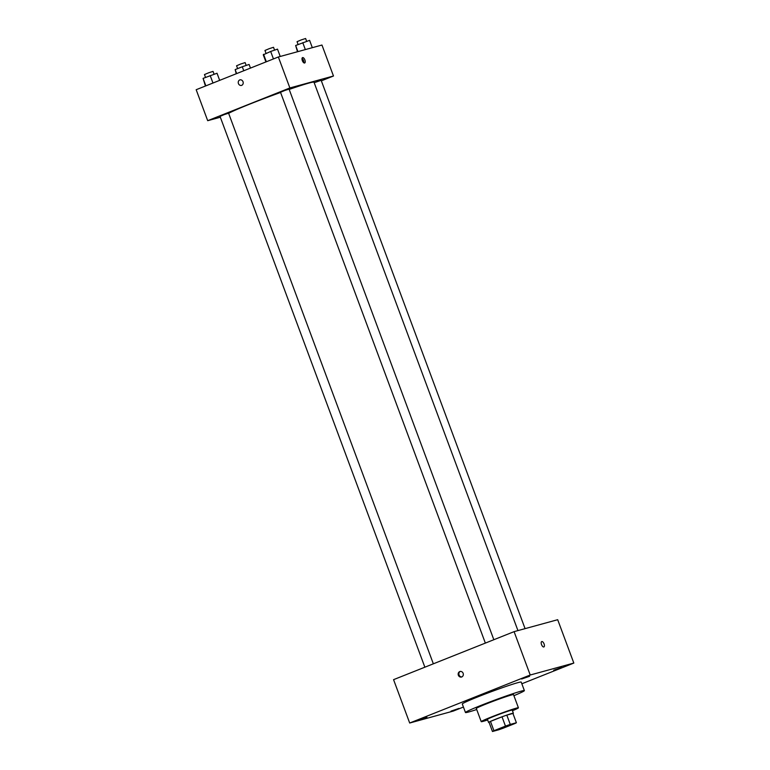 <?xml version="1.0" encoding="UTF-8"?>
<svg xmlns="http://www.w3.org/2000/svg" width="770" height="770" viewBox="0 0 770 770"><rect width="100%" height="100%" fill="white"/><g stroke="black" fill="none" stroke-linecap="round" stroke-linejoin="round"><path stroke-width="1.16" d="M496.207 730.393L504.273 726.697L513.725 723.656L496.207 730.393M503.387 728.122L514.918 723.521A12.811 0.578 -20.4 0 0 516.391 722.732L510.269 724.406A12.811 0.578 -20.4 0 0 505.466 726.11L493.936 730.711A12.811 0.578 -20.4 0 0 492.463 731.5L498.585 729.825A12.811 0.578 -20.4 0 0 503.387 728.122M505.466 726.11L502.011 716.822L490.48 721.413L493.936 730.711M490.48 721.413A12.811 0.578 -20.4 0 0 489.008 722.212L492.463 731.5M502.011 716.822A12.811 0.578 -20.4 0 1 506.814 715.118L510.269 724.406M516.391 722.732L512.935 713.443L506.814 715.118M512.964 713.53A13.234 0.597 159.6 0 0 513.369 713.212A13.234 0.597 159.6 0 0 495.158 719.421A13.234 0.597 159.6 0 0 488.565 722.433A13.234 0.597 159.6 0 0 489.085 722.414M488.565 722.433L487.42 719.334A13.234 0.597 -20.4 0 1 494.003 716.321A13.234 0.597 -20.4 0 1 512.223 710.113L513.369 713.212M512.454 710.739A19.847 0.895 159.6 0 0 518.422 707.803A19.847 0.895 159.6 0 0 491.096 717.111A19.847 0.895 159.6 0 0 481.212 721.644A19.847 0.895 159.6 0 0 487.651 719.969M518.422 707.803L513.523 694.646A19.847 0.895 159.6 0 0 486.197 703.953A19.847 0.895 159.6 0 0 476.322 708.477L481.212 721.644M513.908 695.676A31.426 1.425 159.6 0 0 524.38 690.603A31.426 1.425 159.6 0 0 481.115 705.349A31.426 1.425 159.6 0 0 465.465 712.519A31.426 1.425 159.6 0 0 476.707 709.516M465.465 712.519L462.298 704.001A31.426 1.425 -20.4 0 1 477.949 696.831A31.426 1.425 -20.4 0 1 521.213 682.095L524.38 690.603M561.705 667.494L553.726 670.208L561.705 667.494M458.987 708.41L451.008 711.124L458.987 708.41M426.898 717.207L418.918 719.921L426.898 717.207M529.616 676.281L521.637 679.005L529.616 676.281M521.839 683.77L573.823 663.066L530.222 675.011L409.688 723.02L453.289 711.076L463.434 707.043M530.222 675.011L514.091 631.65L557.692 619.706L573.823 663.066M514.091 631.65L393.566 679.66L409.688 723.02M463.136 673.288A2.897 2.58 -105.3 0 0 458.256 674.924A2.897 2.58 -105.3 0 0 461.5 677.032A2.897 2.58 -105.3 0 0 463.136 673.288M460.344 671.373A2.897 2.58 -105.3 0 0 461.865 676.897M543.812 646.973A2.897 1.309 -111.7 0 1 541.56 644.673A2.897 1.309 -111.7 0 1 541.734 641.574A2.897 1.309 -111.7 0 1 544.024 643.778A2.897 1.309 -111.7 0 1 543.88 646.944A2.897 1.309 -111.7 0 1 543.812 646.973M541.734 641.574A2.897 1.309 -111.7 0 1 544.024 643.778A2.897 1.309 -111.7 0 1 543.87 646.944M228.632 113.344A46.316 2.098 -20.4 0 1 280.578 92.467M289.183 89.426A46.316 2.098 -20.4 0 1 313.996 82.207L517.941 630.591M485.35 643.094L280.511 92.294L284.717 90.504L289.068 89.108L493.84 639.716M424.867 667.195L220.028 116.386L224.234 114.595L228.584 113.2L433.346 663.807M314.189 82.727L321.157 80.311L525.073 628.638M321.35 80.84L333.477 76.009L289.876 87.953L207.698 120.688L220.335 117.223M333.477 76.009L321.956 45.035L278.355 56.98L289.876 87.953M278.355 56.98L196.177 89.715L207.698 120.688M241.491 85.432A2.897 2.58 74.7 0 1 239.961 79.849A2.897 2.58 74.7 0 1 241.491 85.432A2.897 2.58 74.7 0 1 239.961 79.849M304.622 63.005A2.897 1.309 -111.7 0 1 302.369 60.715A2.897 1.309 -111.7 0 1 302.543 57.606A2.897 1.309 -111.7 0 1 304.833 59.81A2.897 1.309 -111.7 0 1 304.689 62.986A2.897 1.309 -111.7 0 1 304.622 63.005M302.042 58.356A2.897 1.309 -111.7 0 1 303.803 62.793M250.462 68.087L249.114 64.449L242.281 66.759L235.168 69.598L236.236 73.766M242.281 66.759L243.772 70.763M235.168 69.598L236.65 73.593M237.622 68.617L236.563 65.777L240.769 63.987L245.12 62.591L246.179 65.44M312.322 47.673L309.598 40.358L295.651 45.497L297.489 51.744M302.764 42.668L305.344 49.588M295.651 45.497L297.923 51.619M298.106 44.525L297.047 41.686L301.253 39.896L305.603 38.5L306.662 41.349M219.671 80.359L217.024 73.237L203.078 78.386L205.436 86.028M210.191 75.556L212.972 83.025M203.078 78.386L205.85 85.865M205.532 77.414L204.474 74.565L208.68 72.784L213.03 71.389L214.089 74.238M280.232 56.47L277.508 49.145L270.674 51.455L263.273 54.814L265.919 61.937M270.674 51.455L273.456 58.934M263.561 54.295L266.333 61.773M266.016 53.313L264.957 50.474L269.163 48.693L273.514 47.297L274.572 50.137"/></g></svg>
